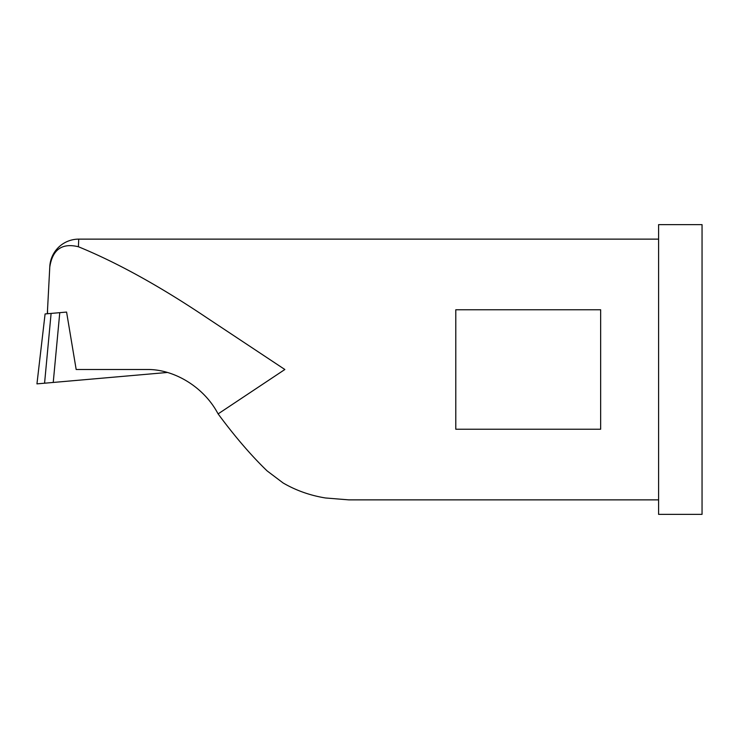 <?xml version="1.0" encoding="UTF-8"?>
<svg xmlns="http://www.w3.org/2000/svg" width="739" height="739" viewBox="0 0 739 739"><rect width="100%" height="100%" fill="white"/><g stroke="black" fill="none" stroke-linecap="round" stroke-linejoin="round"><path stroke-width="1.11" d="M658.597 499.869L348.79 499.869L325.419 497.966C310.066 495.453 295.951 490.447 283.074 482.946L267.112 470.9C251.232 455.584 234.9 436.583 218.116 413.895L284.857 369.5L206.357 317.456C159.818 286.205 117.168 262.631 78.417 246.752L78.731 239.131C65.069 241.265 65.069 241.265 78.731 239.131A28.969 28.969 0 0 0 49.799 266.585L47.324 313.752L45.088 313.946L36.95 383.874L167.494 372.456M45.273 383.144L44.571 383.208L51.102 313.419L66.584 312.07L76.172 369.5L147.227 369.5C173.813 369.149 203.391 386.654 217.58 412.953L218.116 413.895M49.799 266.585A28.969 28.969 0 0 1 78.731 239.131L658.597 239.131M47.324 313.752L51.102 313.419M47.536 309.761L47.536 313.733M49.772 267.075C52.506 249.523 62.058 242.752 78.417 246.752M658.597 369.5L658.597 514.362L702.05 514.362L702.05 224.638L658.597 224.638L658.597 369.5M600.65 309.77L600.65 429.23L455.787 429.23L455.787 309.77L600.65 309.77M53.236 382.451L59.767 312.662M36.95 383.874L45.088 313.946"/></g></svg>
